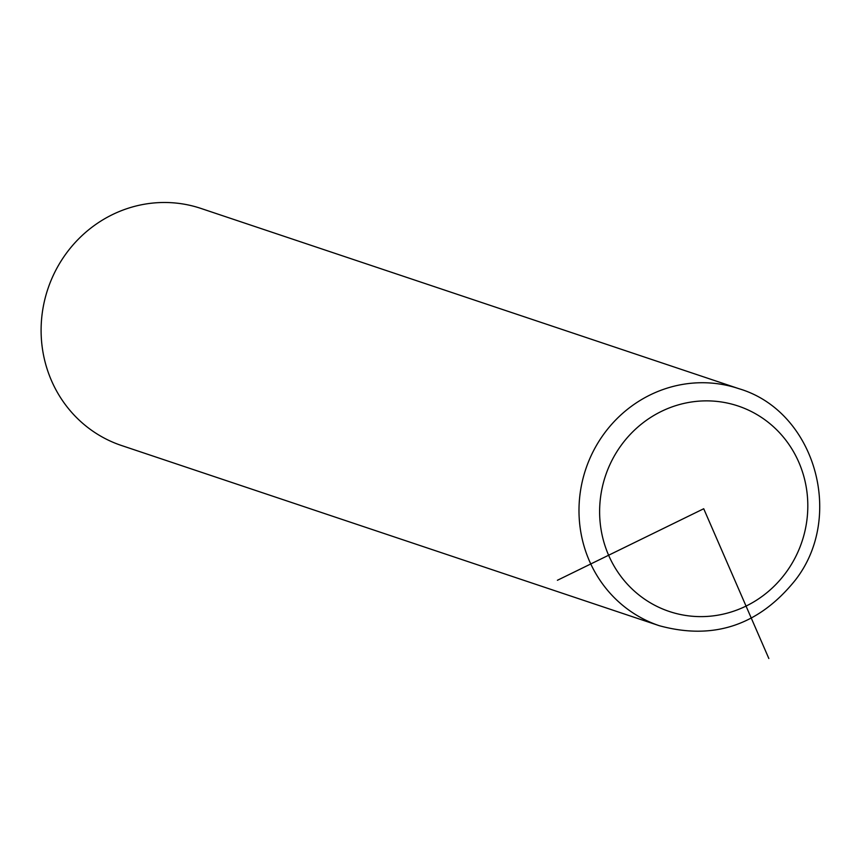 <?xml version="1.0" encoding="UTF-8"?>
<svg xmlns="http://www.w3.org/2000/svg" width="861" height="861" viewBox="0 0 861 861"><rect width="100%" height="100%" fill="white"/><g stroke="black" fill="none" stroke-linecap="round" stroke-linejoin="round"><path stroke-width="1.29" d="M738.813 388.666L200.925 208.427A125.017 119.55 108.5 0 0 65.737 254.124A125.017 119.55 108.5 0 0 121.498 445.503L659.375 625.732C713.704 640.509 759.036 625.29 795.349 580.088C845.265 516.148 814.635 410.891 738.813 388.666A125.017 119.55 108.5 0 0 603.626 434.353A125.017 119.55 108.5 0 0 659.375 625.732M557.401 580.282L703.717 508.743L768.841 658.504M786.459 571.876A108.346 103.611 108.5 0 0 766.893 421.277A108.346 103.611 108.5 0 0 620.975 445.611A108.346 103.611 108.5 0 0 640.552 596.221A108.346 103.611 108.5 0 0 786.459 571.876"/></g></svg>

